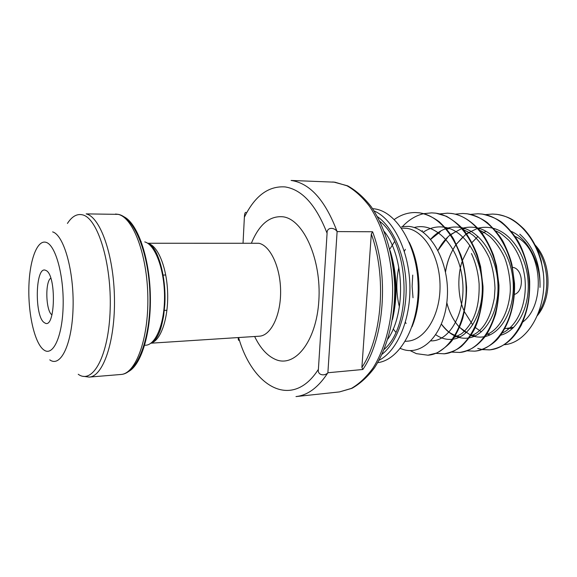 <?xml version="1.0" encoding="UTF-8"?>
<svg xmlns="http://www.w3.org/2000/svg" width="577" height="577" viewBox="0 0 577 577"><rect width="100%" height="100%" fill="white"/><g stroke="black" fill="none" stroke-linecap="round" stroke-linejoin="round"><path stroke-width="0.87" d="M44.631 322.803C34.18 317.79 35.204 264.756 45.749 270.397C56.755 273.916 55.428 330.816 44.631 322.803M50.762 278.128C44.876 281.973 45.864 311.421 51.995 314.862M512.527 267.324L512.78 267.367C523.231 268.601 524.601 291.479 514.388 294.443M409.165 242.124C421.123 265.788 422.35 302.37 412 326.784M377.719 362.644C399.854 359.961 419.104 325.868 418.174 285.86C417.459 245.852 396.738 211.557 374.423 208.852L372.562 208.643M337.112 231.586L372.576 231.766C389.215 275.193 384.289 338.721 362.832 369.496L327.887 372.749C324.793 376.348 317.206 375.36 318.396 369.316L327.08 233.274C326.669 226.848 334.415 227.223 337.112 231.586L327.887 372.749C318.425 387.34 307.793 395.288 295.987 396.579L339.485 391.913L351.393 388.408C359.175 383.9 366.366 377.142 372.973 368.126C385.479 348.4 392.915 318.749 392.641 287.433C391.617 256.116 382.926 226.292 369.547 206.364C362.536 197.247 355.028 190.396 347.022 185.801L334.912 182.188L291.104 180.45C309.863 183.14 325.197 200.19 337.112 231.586M504.904 328.659L513.811 327.26M522.791 322.031C546.924 304.072 541.688 247.064 515.189 236.527M405.256 341.339L407.42 341.173C424.787 340.221 440.172 315.742 440.049 286.394C440.121 257.061 424.607 230.93 407.131 228.377L401.455 228.059M245.939 212.401C245.066 212.163 244.547 213.771 244.374 217.212L243.054 242.989M511.337 231.427C528.121 238.698 540.8 263.177 539.985 287.404C540.577 264.454 533.84 246.711 519.79 234.175M504.471 344.7C527.861 342.767 547.378 308.947 543.346 273.036L541.183 260.71C537.627 248.175 531.857 237.58 523.866 228.925C514.496 220.039 509.664 216.851 496.905 214.348L492.592 214.053M427.932 355.208L437.085 352.922C445.127 347.794 450.356 343.337 452.772 339.55C457.085 332.835 460.432 325.716 462.804 318.208C465.401 307.13 466.656 296.787 466.584 287.18C465.625 274.515 463.713 263.783 460.85 254.984L453.652 239.073C450.255 233.368 445.422 227.576 439.169 221.691C432.923 217.161 426.453 214.211 419.76 212.848L415.527 212.545C407.961 212.473 400.885 214.788 394.3 219.498M410.045 350.549L416.349 353.651L427.939 355.208C448.978 353.975 467.695 322.774 466.057 285.644C464.622 248.124 442.941 215.603 419.299 212.841L415.527 212.545M543.346 273.036C539.257 241.655 518.442 216.534 496.487 214.341L492.599 214.053L485.423 214.615M477.742 348.436L482.062 349.511M482.278 349.547L489.815 349.842C503.404 347.498 512.931 340.206 521.269 325.226C527.832 310.303 529.917 299.074 529.672 281.309C529.022 269.957 525.027 254.031 518.68 242.174C514.129 234.63 508.553 228.052 501.968 222.426C497.122 218.813 490.529 216.029 482.192 214.06L477.893 213.771L470.558 214.377M481.874 349.575L489.397 349.878C511.294 348.522 530.775 318.684 529.34 283.379C528.128 247.692 506.065 216.743 481.766 214.053L477.9 213.771M474.561 351.162L474.994 351.126C483.872 350.189 493.876 343.589 498.182 338.324C509.996 323.697 515.153 303.012 514.525 283.394L512.008 264.93C510.638 258.936 507.796 251.392 503.49 242.282C500.374 236.491 495.037 229.978 487.471 222.744C481.932 218.582 475.152 215.589 467.132 213.771L462.848 213.476L455.332 214.139M467.082 350.845L474.568 351.162C496.27 349.835 515.586 319.672 514.107 283.92C512.838 247.8 490.854 216.469 466.699 213.757L462.855 213.476M451.726 352.1L459.826 352.439C470.738 350.383 476.645 346.597 484.99 336.773C488.712 331.638 492.268 324.072 495.657 314.097C497.987 303.646 499.083 294.01 498.961 285.175L496.537 265.932L493.436 255.012C489.786 245.788 485.646 238.049 481.016 231.803C471.625 221.085 461.86 214.969 451.719 213.468L447.305 213.173M459.386 352.482C480.893 351.184 500.021 320.675 498.485 284.483C497.172 247.908 475.268 216.187 451.272 213.461L447.456 213.173L439.761 213.894M435.996 353.376L444.297 353.788C451.358 352.352 457.114 349.835 461.578 346.243C467.038 340.949 471.445 335.042 474.792 328.529C480.324 316.708 483.411 298.424 482.978 286.156L480.598 266.617L477.316 254.897C473.811 245.788 469.397 237.659 464.096 230.512C460.359 225.845 454.503 221.106 446.526 216.303L435.931 213.165L431.683 212.863L423.792 213.649M443.85 353.831C465.127 352.561 484.06 321.714 482.48 285.06C481.103 248.016 459.306 215.899 435.476 213.151L431.683 212.863M423.561 213.699C415.829 215.524 408.804 219.808 402.479 226.559M401.642 226.696L408.393 226.372C430.68 227.778 449.937 263.018 447.254 298.049C444.889 333.181 423.215 355.771 403.467 349.575L400.294 348.465M238.236 337.559C238.193 339.831 238.496 340.74 239.145 340.286M371.299 234.031L361.887 367.419C382.19 337.011 386.857 276.361 371.299 234.031L372.576 231.766M362.832 369.496L361.887 367.419M382.053 354.307C397.005 342.399 407.117 314.277 406.114 284.605C405.126 254.933 393.161 227.547 377.445 216.671M374.047 210.908C393.002 218.964 408.754 249.848 409.865 284.483C411.076 319.11 397.423 350.975 379.053 360.286M394.026 307.498C396.038 292.438 395.533 277.465 392.519 262.578M141.228 241.648L140.665 241.741M115.523 214.031L118.393 214.377C134.665 217.522 149.443 254.702 149.984 296.903C150.727 339.103 137.045 373.723 120.903 374.48C135.617 373.896 148.599 339.37 147.842 296.946C147.236 254.536 133.006 217.363 118.126 214.363L86.153 213.887C100.21 216.916 113.777 254.846 114.455 298.143C115.277 341.447 103.067 376.593 89.183 377.091L83.456 376.341M123.752 216.685C137.369 222.866 149.573 257.205 150.352 295.612C151.239 334.025 140.557 367.123 127.243 372.107M78.234 374.264C92.731 384.895 108.779 355.922 110.171 309.546C111.765 263.235 97.628 217.926 82.482 214.839C76.965 213.562 71.945 216.425 67.43 223.436M538.464 312.792C550.242 295.337 549.318 264.72 536.502 247.922M44.054 350.088C53.062 356.579 62.453 336.485 63.138 306.012C63.953 275.597 55.616 245.355 46.34 242.434C37.079 239.044 29.29 260.883 28.85 288.233C28.287 315.525 35.017 344.036 44.054 350.088M52.622 231.896C63.852 234.983 74.116 271.111 73.07 307.656C72.19 344.267 60.628 367.902 49.781 359.853M254.637 336.506C260.227 348.054 267.086 355.663 275.215 359.327C294.609 368.292 316.326 341.916 318.836 300.841C321.62 259.823 303.625 219.714 283.35 216.837C269.935 215.445 259.318 224.157 251.5 242.967M150.958 343.192L259.289 336.203C270.743 335.727 280.747 315.778 280.617 291.673C280.617 267.577 270.44 245.708 258.907 243.27L147.611 243.242M148.498 243.588C158.185 246.148 167.013 268.233 167.655 293.354C168.39 318.482 160.781 340.466 151.246 342.969M144.697 345.205C155.09 346.279 164.532 324.721 164.532 297.314C164.661 269.935 155.242 244.605 144.755 241.914M387.888 339.016C406.222 312.626 404.347 256.642 384.289 231.536M327.08 233.274C316.066 204.994 302.06 189.537 285.06 186.912C268.428 185.816 254.868 195.913 244.374 217.212M379.918 221.46C409.908 244.021 412.62 324.844 384.21 349.359M238.604 337.538C252.719 387.535 292.474 410.146 318.396 369.316M500.713 335.187C516.804 331.133 529.462 308.233 528.164 282.514C526.967 256.505 511.676 233.144 493.551 228.377M492.974 228.225C487.853 226.97 482.855 226.97 477.972 228.225M477.612 228.326L466.526 233.692M466.223 233.916L456.357 244.121M456.082 244.525C450.724 252.373 447.197 261.525 445.516 271.976M446.822 302.687C449.324 312.489 453.464 320.603 459.242 327.029M459.559 327.368L470.63 335.23M470.976 335.367C475.52 337.148 480.086 337.574 484.666 336.636M485.17 336.521C501.463 333.044 514.569 309.647 513.22 283.112C511.979 256.289 496.213 232.322 477.77 228.009M477.201 227.879C472.065 226.768 467.089 226.934 462.264 228.362M461.903 228.478L450.731 234.464M450.428 234.702C445.437 238.799 441.297 244.006 438.008 250.317L447.507 237.573M441.427 324.195C445.293 329.554 449.735 333.448 454.763 335.872M455.109 336.038C459.609 338.072 464.175 338.706 468.784 337.949M469.281 337.855C485.755 335.013 499.307 311.111 497.908 283.733C496.624 256.051 480.367 231.464 461.629 227.663M461.066 227.547C455.917 226.588 450.962 226.927 446.187 228.55M445.826 228.672C440.222 230.685 435.159 234.204 430.644 239.246M435.823 334.783C441.153 338.447 446.721 339.932 452.534 339.254M453.032 339.182C469.656 337.033 483.677 312.633 482.213 284.374C480.893 255.813 464.132 230.584 445.112 227.338M444.557 227.237C436.933 226.097 429.807 227.764 423.172 232.228M412.735 275.099L412.115 286.423L413.017 297.746M422.479 230.728L421.679 231.189M405.364 249.336L404.333 251.356M398.83 267.31C395.973 280.674 396.161 293.852 399.385 306.841M405.407 322.247L406.107 323.495M430.961 340.863C449.829 341.555 466.519 311.883 462.357 278.842C458.484 245.593 435.123 221.64 414.149 227.54M394.574 241.583L389.792 249.17M393.189 328.948L395.8 332.222M390.16 250.67C397.113 273.419 397.878 296.369 392.468 319.528M333.794 182.08L347.722 185.866C356.067 190.511 363.863 197.406 371.105 206.552C384.895 226.523 393.723 256.21 394.747 287.36C394.993 318.504 387.383 348.046 374.437 367.859C367.585 376.925 360.098 383.748 351.963 388.321L339.485 391.913M535.074 244.987C551.352 261.936 552.477 297.79 537.295 315.677M120.903 374.48L89.183 377.091M165.75 275.005L162.635 275.078M148.916 275.388L148.505 275.395M512.823 328.219L509.931 328.428M509.383 328.464L507.349 328.609M489.815 349.842L489.39 349.878M447.889 213.18L447.456 213.173M166.933 310.275L163.818 310.419M150.114 311.025L149.703 311.046M151.477 342.788C154.485 341.36 157.225 337.624 159.706 331.566C160.868 328.695 162.187 323.481 163.652 315.915L164.82 304.382C166.515 275.157 157.009 245.752 148.037 243.566M333.657 182.065L332.446 182M471.452 253.527C475.686 262.795 478.239 272.871 479.105 283.733C479.444 296.809 477.814 307.62 474.193 316.182C470.933 324.627 463.995 332.287 460.886 334.162L454.193 337.48M430.723 239.347L440.338 231.716M446.692 229.141L449.541 228.514M463.583 229.891C466.295 230.908 469.519 232.747 473.248 235.402C479.595 241.186 484.904 248.622 489.181 257.717C492.65 267.504 494.59 277.739 494.994 288.435L494.323 298.172C490.248 319.319 482.329 331.926 470.565 336.009M460.013 336.932L455.361 335.619M455.001 335.468C450.68 333.044 449.223 333.607 441.441 324.173M450.897 234.702L455.924 231.55M462.826 229.004L464.99 228.593M479.855 230.382C482.184 231.24 485.56 233.317 489.996 236.613C495.6 242.008 500.346 248.709 504.24 256.722C509.318 269.091 510.998 285.601 510.068 293.837C507.5 317.877 495.831 331.443 486.57 334.53M475.246 335.857L471.279 334.898M466.281 332.576C464.802 331.883 462.581 330.109 459.609 327.253M448.055 307.188L446.8 302.882M445.48 271.789C447.016 262.384 450.089 254.024 454.698 246.711M456.4 244.208L462.905 236.959M466.721 233.973L471.149 231.406M478.593 228.918L480.078 228.672M495.773 230.894L498.643 232.293C500.165 232.913 503.526 235.553 508.734 240.22C517.497 250.187 522.892 262.867 524.926 278.258C527.486 304.678 516.696 326.625 502.228 333.044M490.133 334.797L486.837 334.126M481.319 331.833L475.289 327.469M472.736 324.894L464.42 311.739M463.641 309.892C457.388 295.547 457.749 274.277 461.896 262.174M462.509 260.27L469.916 245.304M471.986 242.535L477.951 236.419M482.192 233.339L486.029 231.283M494.006 228.867L494.828 228.752"/></g></svg>
